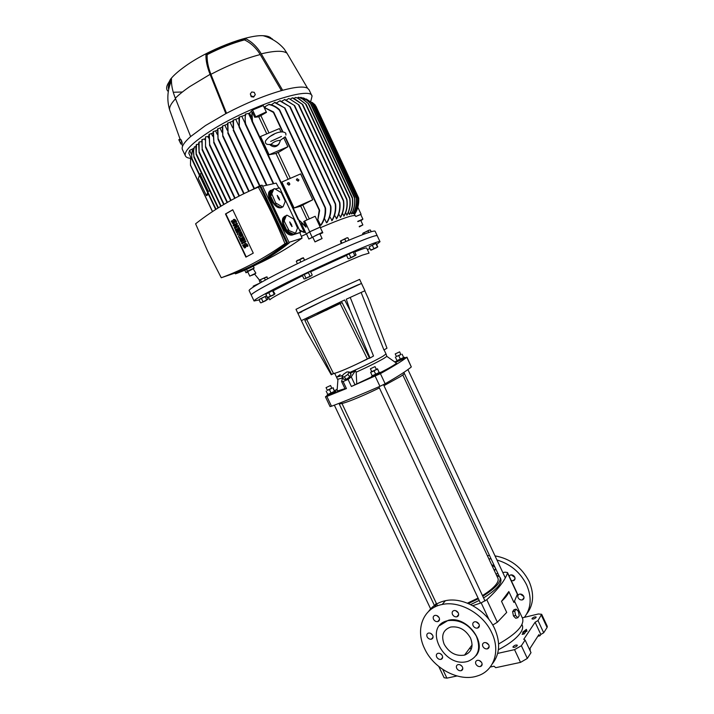 <?xml version="1.0" encoding="UTF-8"?>
<svg xmlns="http://www.w3.org/2000/svg" width="714" height="714" viewBox="0 0 714 714"><rect width="100%" height="100%" fill="white"/><g stroke="black" fill="none" stroke-linecap="round" stroke-linejoin="round"><path stroke-width="1.07" d="M379.241 372.503L372.235 375.787M380.5 373.127L371.914 377.162M403.651 357.5L396.993 360.606M404.9 358.098L396.636 361.944M334.732 391.192L327.78 394.476M335.919 391.825L327.53 395.797M370.405 368.781L375.028 366.612L370.405 368.781L371.762 371.655L376.376 369.495M371.682 371.485L370.62 372.342L372.378 376.091L375.876 374.627L379.321 372.851L377.501 368.808L376.296 369.325M370.62 372.342L374.109 370.869L375.876 374.627M374.109 370.869L377.501 368.808M377.563 369.102L379.321 372.851M397.546 356.045L400.92 354.608L399.635 351.859L395.217 353.921L399.635 351.85M396.431 356.518L400.849 354.447M395.342 357.071L397.145 360.882L400.536 359.454L403.776 357.785L402.107 354.198M395.467 357.303L397.145 360.882M398.858 355.858L400.536 359.454M326.057 387.622L327.378 390.415L331.858 388.309L330.537 385.506L326.057 387.622L330.537 385.506M327.307 390.246L331.787 388.139M326.182 391.111L327.904 394.744L331.198 393.369L334.634 391.602L333.045 387.604M329.475 389.719L331.198 393.369M332.911 387.961L334.634 391.602M517.837 617.744L519.239 615.736L518.4 611.443L516.16 609.14L514.74 611.122L515.579 615.432L517.837 617.744L515.704 618.253L513.446 615.95L512.616 611.648L514.035 609.658L516.16 609.14M515.579 615.432L513.446 615.95M514.74 611.122L512.616 611.648M339.766 403.472L339.793 403.517C340.007 405.249 360.258 397.341 379.402 387.925M383.962 385.667L400.492 376.528C403.205 374.761 404.436 373.654 404.195 373.217L403.821 372.413M340.176 374.618L336.553 377.233L342.827 375.341L336.553 377.233L337.535 379.312L342.586 377.929M349.61 372.521C363.444 366.425 374.555 361.007 382.945 356.25L386.024 353.957L382.945 356.25C374.555 361.007 363.444 366.425 349.61 372.521M350.235 373.36L355.438 370.628L356.17 372.199C368.201 366.719 377.456 362.114 383.936 358.366L386.845 356.366L386.033 353.974M342.64 377.742L341.587 381.508L343.113 381.526L348.084 379.42L351.261 376.831L354.983 384.748L351.404 386.479L380.41 373.636C393.575 366.273 402.375 360.829 406.81 357.303L404.776 357.821M327.342 395.404L325.45 396.823L326.86 396.431L346.433 388.559L345.112 388.987L341.587 381.508M351.261 376.831L355.438 370.628M326.86 396.431L331.492 406.23L330.064 406.587L325.45 396.823M380.41 373.636L385.149 383.757L379.946 386.328L375.189 376.198M406.944 357.134L411.309 366.942L406.81 357.303M396.288 361.23L394.663 361.891M337.204 389.148L334.536 390.772M331.492 406.23C344.844 401.25 360.998 394.619 379.946 386.328M385.149 383.757C398.242 376.251 406.962 370.646 411.309 366.942M354.983 384.748L371.735 376.849M380.303 372.61C389.701 367.79 395.083 364.64 396.448 363.149L395.734 362.641M356.741 383.757L356.17 372.199M337.133 390.13L337.053 391.093L344.96 388.648M339.623 302.906L317.266 313.384M301.799 311.857L297.916 313.392C296.007 313.678 342.684 291.455 357.134 285.198L361.525 283.449L364.934 290.732L346.281 299.211L350.163 310.599L370.039 358.026L367.183 358.946M297.916 313.392L324.236 300.389L361.525 283.449L359.624 279.388L322.264 296.194L295.998 309.332L306.342 331.126L301.415 320.604L344.648 299.978L350.163 310.599M346.281 299.211L364.934 290.732M373.351 356.116L370.039 358.026M354.813 365.041L367.282 359.142M308.573 318.712L307.957 317.516L301.415 320.604M339.65 302.95L327.217 308.805M327.637 309.733L327.199 308.769L326.387 309.135M307.27 317.828L339.418 302.486L339.989 303.637M344.648 299.978L339.409 302.468M364.8 290.821L368.388 298.755L386.979 348.191L384.07 349.878L386.024 353.957M361.141 292.481L383.927 349.958M350.217 297.426L373.511 356.018M325.745 309.43L326.173 310.447M333.759 373.449L331.251 374.779L306.342 331.126M306.404 318.221L306.966 319.372M334.438 373.324L333.857 373.654M346.156 379.393L349.744 376.894L351.011 374.413L349.164 371.914L346.87 371.94L343.309 374.422L342.015 376.894L343.871 379.393L346.156 379.393L344.3 376.885L347.888 374.386L349.744 376.894M347.888 374.386L349.164 371.914M342.015 376.894L344.3 376.885M306.708 319.488L304.842 320.372L331.573 374.306L333.465 373.484L306.708 319.488L340.159 303.557L306.859 319.408M342.113 302.629L369.415 357.946L342.113 302.629L340.159 303.557L367.353 358.856C352.93 366.344 336.499 373.413 333.465 373.484M369.334 358L367.353 358.856M342.202 302.584L340.185 303.539M268.589 297.283L269.803 299.853C271.133 298.006 284.583 290.893 310.179 278.514C332.804 267.741 350.19 259.941 362.346 255.13L369.058 253.149M310.617 271.784L346.611 255.38M354.706 251.988C362.471 248.847 366.469 247.544 366.693 248.079L369.04 253.113M377.251 235.798C377.072 235.227 374.306 235.897 368.951 237.816C355.438 242.671 324.379 256.433 296.899 269.838C269.374 283.253 250.659 293.713 251.257 295.087L251.257 295.087C250.212 293.82 271.972 281.807 302.022 267.357C340.212 248.883 378.197 233.112 377.251 235.798L379.991 241.68M259.12 299.925L254.059 300.996C253.104 299.898 274.935 288.072 304.985 273.658C343.193 255.246 381.062 239.261 380.009 241.725L376.68 244.438M369.87 248.401L367.46 249.721M273.382 290.678L302.477 275.711M495.007 555.876C510.269 558.616 521.631 567.121 529.074 581.392C534.447 593.968 533.653 604.829 526.7 613.969M487.359 555.662L489.536 555.546M495.079 567.389L492.598 565.292M514.892 577.465L511.715 575.234M523.808 596.511L520.604 594.271M523.719 596.306C522.684 594.539 521.256 593.825 519.444 594.146C517.909 594.789 517.463 595.985 518.105 597.725C519.14 599.492 520.568 600.215 522.398 599.876C523.915 599.224 524.353 598.037 523.719 596.306M511.251 580.562L513.321 580.741C514.919 580.107 515.401 578.893 514.749 577.099C513.759 575.386 512.375 574.663 510.608 574.931L509.136 576.046M494.231 565.586L491.66 564.845M496.935 559.999C510.323 563.917 520.211 572.191 526.602 584.802C531.966 597.323 531.243 608.167 524.415 617.333M494.418 570.138L494.972 570.183M444.179 644.26C449.195 652.846 455.978 656.461 464.546 655.104C471.704 652.212 473.703 646.527 470.535 638.057C465.671 629.668 459.057 625.999 450.686 627.053C443.099 629.819 440.931 635.558 444.179 644.26M447.598 620.716C422.991 625.875 442.921 667.929 466.885 661.601L468.054 661.298C478.362 656.898 481.138 648.535 476.372 636.201C469.268 624.455 459.798 619.27 447.964 620.627L447.598 620.716M476.068 655.657C487.492 642.243 466.028 615.156 448.213 620.332L439.646 625.553M491.776 632.8C500.755 651.177 493.847 671.044 477.487 675.908C459.334 682.263 433.594 668.643 424.589 648.615C414.995 629.346 423.116 607.909 442.198 604.481C459.655 600.51 483.199 613.701 491.776 632.8M462.458 667.037C461.333 665.118 459.825 664.323 457.942 664.636C456.424 665.269 456.005 666.492 456.701 668.295C457.835 670.214 459.343 671.008 461.235 670.678C462.734 670.044 463.145 668.822 462.458 667.037M442.305 655.684C441.216 653.828 439.762 653.033 437.932 653.301C436.388 653.917 435.959 655.14 436.656 656.978C437.744 658.844 439.208 659.638 441.047 659.352C442.573 658.727 442.992 657.514 442.305 655.684M432.729 635.451C431.684 633.639 430.265 632.845 428.48 633.068C426.856 633.666 426.401 634.916 427.106 636.817C428.159 638.637 429.587 639.423 431.381 639.191C432.987 638.584 433.434 637.343 432.729 635.451M439.19 617.771C438.164 615.986 436.763 615.191 434.978 615.379C433.264 615.968 432.773 617.244 433.496 619.208C434.531 621.01 435.942 621.805 437.736 621.599C439.422 621.001 439.904 619.725 439.19 617.771M458.299 612.951C457.263 611.139 455.835 610.336 454.006 610.532C452.257 611.139 451.748 612.433 452.471 614.424C453.515 616.244 454.952 617.039 456.79 616.834C458.522 616.227 459.022 614.933 458.299 612.951M479.032 624.232C477.952 622.367 476.47 621.555 474.587 621.796C472.864 622.421 472.356 623.715 473.079 625.669C474.158 627.544 475.649 628.356 477.55 628.097C479.255 627.463 479.746 626.178 479.032 624.232M488.822 645.054C487.698 643.144 486.172 642.332 484.235 642.627C482.602 643.278 482.137 644.537 482.842 646.42C483.976 648.348 485.511 649.16 487.457 648.847C489.063 648.196 489.518 646.929 488.822 645.054M481.789 662.806C480.647 660.869 479.103 660.066 477.175 660.388C475.631 661.039 475.194 662.28 475.89 664.1C477.041 666.046 478.585 666.849 480.522 666.501C482.057 665.85 482.477 664.618 481.789 662.806M428.695 611.3C432.639 605.784 438.209 602.25 445.393 600.715C462.77 596.726 486.189 609.801 494.695 628.775C500.612 642.538 499.827 654.211 492.348 663.815M462.038 666.332L460.173 664.841M441.904 655.015L440.217 653.587M432.479 635.005L430.587 633.336M439.092 617.583L436.816 615.557M458.272 612.889L455.63 610.631M478.96 624.098L476.158 621.832M488.644 644.724L485.966 642.654M481.468 662.244L479.174 660.477M457.29 616.209L458.085 616.066M478.808 626.428L479.085 626.919M498.622 643.992C516.436 633.8 524.424 625.294 522.603 618.467L514.589 601.313M507.502 572.548L517.516 593.977L513.928 602.464L508.823 591.549C508.145 594.307 505.708 597.564 501.514 601.313L508.823 591.549M472.775 605.677L481.174 602.857L486.778 599.715L497.346 622.242L506.708 612.416L501.514 601.313M486.778 599.715C498.051 589.345 504.959 580.455 507.493 573.056L507.493 572.521L505.2 572.164L502.817 572.566M497.346 622.242L492.731 625.036M469.214 648.821L471.267 648.544M464.725 654.854L465.439 654.809M497.926 573.485L495.9 573.904M435.799 604.017L434.514 605.668M470.669 604.588L479.183 600.42M483.565 597.921C496.471 589.791 502.192 583.445 500.737 578.875L500.05 577.403M435.486 606.677L436.209 603.089M496.391 574.957L499.978 577.251C501.424 581.794 495.686 588.122 482.78 596.244M478.389 598.743L468.393 603.553M482.459 595.556C488.706 591.701 493.213 588.041 495.953 584.587C498.024 581.901 498.667 579.768 497.899 578.179L402.794 374.921M467.447 603.16L478.085 598.082M488.813 558.776L491.125 558.937M494.338 570.575L495.712 568.755M536.035 617.494L536.134 617.039C534.973 616.619 533.635 617.092 532.1 618.431L532.001 618.895C533.162 619.315 534.509 618.842 536.035 617.494M517.168 645.733L517.275 645.197C516.079 644.724 514.687 645.206 513.089 646.643L512.973 647.187C514.169 647.652 515.57 647.17 517.168 645.733M521.97 624.616L522.211 625.143C523.166 627.106 522.612 629.641 520.56 632.729C516.427 638.521 509.046 644.189 498.408 649.713M497.694 653.399L514.544 649.651L521.372 645.724L525.111 640.056L523.746 639.325L535.107 622.233L537.999 620.582L541.658 614.29L538.392 613.978L522.309 617.833M526.405 629.373L522.684 632.238L523.755 631.988L522.148 634.371L524.29 633.88L525.888 631.497L526.959 631.247L526.405 629.373M537.999 620.582L543.693 632.791L547.085 627.481L541.444 615.379M530.216 650.972L530.091 648.276L538.865 634.666L539.954 635.781L540.81 634.451L543.693 632.791M537.829 636.272L539.954 635.781M490.25 667.028L494.017 666.216L495.721 667.688L520.515 662.387L514.544 649.651M442.778 669.446L446.893 678.139L456.978 675.979M446.893 678.139L444.108 677.738L438.789 666.501M541.676 614.317L547.29 626.365L547.085 627.481M521.372 645.724L527.325 658.442L531.011 652.658L525.111 640.056M527.325 658.442L520.515 662.387M535.107 622.233L540.81 634.451M526.584 629.98L523.808 632.113M523.755 631.988L522.889 634.202M191.879 158.481L191.986 159.106M191.655 159.222L188.799 153.198L189.603 150.368L193.878 148.316M191.655 154.688L189.603 150.368M193.396 151.761L192.557 150.011L192.289 150.716L191.647 155.509L192.146 159.9L191.647 155.509M306.324 234.022L301.344 223.411M251.337 116.926L249.561 113.151L252.569 110.01L263.279 105.583L264.037 107.046M245.884 113.901C244.947 116.605 244.902 120.014 245.741 124.129L245.089 123.736L245.339 114.151L249.561 113.151M248.57 113.597L251.631 120.122M298.88 220.706L304.441 232.55L299.782 230.729M239.449 116.962L239.235 127.101L238.949 117.212L245.036 115.222M241.975 116.668L244.964 123.013M233.478 119.979L233.523 130.51L233.005 120.22L238.681 118.283M235.897 119.684L238.681 125.61M227.909 122.933L228.043 133.331L227.471 123.165L232.764 121.309M230.265 122.638L232.773 127.984M306.011 226.543L306.003 227.186L297.961 219.046L306.011 226.543L303.7 221.626L304.646 220.965L315.16 216.288L317.569 221.385L319.292 209.586L319.64 210.55L317.569 221.385M251.774 120.898L251.935 112.018L252.488 121.425L251.774 120.898M289.125 185.06L287.251 183.775L287.992 182.641L289.866 183.926L289.125 185.06M287.251 183.873L288.884 185.131M199.974 173.868L208.238 191.307L209.88 190.95L208.238 191.307L199.974 173.868L201.634 173.556M192.557 150.011L191.763 155.125M199.456 175.323L198.313 178.562L206.417 195.654L207.676 192.646M208.506 194.404L206.417 195.654M264.162 107.412L273.444 111.893L273.926 112.705L264.162 107.412L266.483 112.384L266.26 111.955L254.711 117.266L252.372 112.294M255.567 116.391L252.569 110.01M266.483 112.384L258.771 116.784L254.711 117.266M309.314 218.886L302.87 205.15M290.303 178.366L278.139 152.43M268.999 132.947L260.985 115.864M283.779 137.954L287.894 146.736L269.089 154.733L260.53 136.508L279.397 128.582L280.914 131.822M287.894 146.736L279.067 152.037L275.372 153.608L269.089 154.733M300.621 173.895L312.741 199.777L300.13 206.355L294.106 207.988L281.896 182.008L300.621 173.895M258.771 116.784L266.786 133.875M279.21 143.666C276.497 147.45 273.275 147.718 269.562 144.478M269.678 136.651L274.114 134.232M285.778 133.259C281.718 129.261 269.196 134.937 265.349 141.274L265.51 142.898C266.108 144.317 267.75 144.79 270.454 144.335L271.052 144.371C273.855 141.693 276.943 140.381 280.325 140.444C279.031 145.558 275.943 146.87 271.052 144.371M288.991 182.632L289.795 184.337M312.741 199.777L294.106 207.988M266.26 111.955L263.279 105.583M298.122 181.142L296.372 179.901M297.113 178.687L298.979 179.99L298.238 181.097L296.372 179.794L297.113 178.687M275.934 153.367L288.108 179.321M300.683 206.114L307.127 219.858M264.234 107.091L269.124 104.324C272.828 104.967 276.238 106.698 279.344 109.501L279.37 110.143C276.175 107.073 272.596 105.199 268.616 104.503M317.846 221.858L320.559 227.65C342.158 218.413 353.778 214.477 355.42 215.824M353.983 213.763C356.839 209.193 358.035 203.999 357.571 198.162L357.607 197.724C358.178 203.722 356.991 209.077 354.037 213.781L353.555 212.843M352.939 213.727C355.679 209.157 356.786 204.008 356.277 198.26L356.366 197.921C356.955 203.785 355.849 209.05 353.046 213.718L352.341 212.433M351.377 213.95C354.135 209.202 355.161 203.874 354.483 197.965L354.608 197.707C355.349 203.695 354.322 209.104 351.529 213.923L350.601 212.272M349.324 214.441C352.064 209.621 353.055 204.213 352.297 198.215L352.27 197.376L352.466 198.046C353.26 204.07 352.279 209.514 349.512 214.387L348.361 212.37M346.79 215.173C349.574 210.246 350.538 204.722 349.69 198.608L349.673 197.796L349.914 198.546C350.761 204.641 349.798 210.157 347.013 215.101L345.638 212.71M343.782 216.155C346.558 211.255 347.539 205.757 346.736 199.661L346.754 198.92L347.004 199.697C347.789 205.73 346.799 211.192 344.041 216.065L342.443 213.29M340.283 217.395C343.095 212.504 344.121 206.998 343.354 200.875L343.496 200.339L343.675 201.009C344.389 207.033 343.354 212.451 340.587 217.279L338.748 214.12M336.267 218.895C339.096 214.111 340.203 208.693 339.569 202.669L339.668 202.089L339.944 202.892C340.489 208.809 339.373 214.093 336.615 218.761L334.554 215.226M331.698 220.697C334.696 215.815 335.883 210.273 335.25 204.043L335.375 203.526L335.669 204.382C336.187 210.425 335 215.806 332.09 220.537L329.797 216.628M326.503 222.822C329.627 218.038 330.957 212.513 330.493 206.266L330.948 206.667C331.287 212.701 329.957 218.02 326.95 222.634L326.503 222.822L324.424 218.377M271.266 104.833L274.952 102.325L284.966 108.091L274.506 102.477M320.577 225.329C324.076 220.403 325.575 214.575 325.084 207.845L325.611 208.39C325.932 214.78 324.424 220.349 321.095 225.115L320.577 225.329L318.337 220.537M265.296 107.35L265.028 106.788M306.074 104.28L297.899 98.246L295.596 97.425L298.273 98.273L306.074 104.28M315.9 106.234L315.454 105.726M354.555 214.334C357.589 209.898 358.981 204.757 358.723 198.929L358.642 198.001M253.193 266.233L254.166 268L253.229 268.776L255.853 273.167L251.694 275.167M255.398 273.569L249.829 276.095L255.853 273.167M247.713 271.632L253.229 268.776M320.443 227.695L320.211 227.079L309.724 231.773L306.404 233.987L309.635 231.863L320.122 227.159L322.817 232.755L319.961 234.013M322.094 238.565L314.99 241.912L312.75 237.146L317.052 234.799L319.863 233.79L322.094 238.556L318.096 240.279M317.748 240.448L314.99 241.912M312.786 237.226L308.841 239.038L306.529 233.933M301.344 236.343L306.404 233.987M359.347 226.865L362.873 224.928L359.231 226.392M357.821 221.608L360.793 220.474L362.864 224.919M360.74 214.53L355.742 216.485L360.686 214.414L362.899 219.162L360.918 220.751M361.088 214.236L357.848 207.274M320.211 227.079L315.16 216.288M309.724 231.773L304.646 220.965M190.62 157.026L190.486 165.059M222.723 125.834L222.786 136.41L222.322 126.066L227.239 124.298M225.035 125.539L227.222 130.189M202.124 139.471L202.196 149.753L201.866 139.676L204.909 138.811M204.516 139.132L204.82 139.774M205.525 147.218L205.525 136.874L205.525 147.218M217.895 128.681L218.065 139.444L217.52 128.913L222.09 127.253M220.18 128.386L222.018 132.277M213.424 131.474L213.905 142.711L213.075 131.697L217.288 130.171M215.708 131.171L217.163 134.268M209.3 134.205L209.684 145.192L208.979 134.419L212.826 133.054M211.594 133.893L212.674 136.178M298.63 97.256L302.772 98.96L308.698 103.896L302.415 98.889L298.63 97.256M297.381 97.916L298.416 97.265M288.938 98.496L298.988 104.958L288.938 98.496M286.421 99.96L288.626 98.559M281.816 101.21L284.797 99.451L294.623 105.618L284.44 99.549M276.684 102.789L280.147 100.719L290.241 106.921L279.745 100.835M354.439 214.102C357.384 209.684 358.714 204.588 358.437 198.831L358.437 198.313C358.839 204.24 357.527 209.488 354.51 214.057M314.981 104.788L312.134 102.388M313.999 104.101L306.27 98.996M303.486 97.934L311.108 102.209L312.607 103.691L310.795 102.022L302.495 97.863M294.177 98.327L295.596 97.425M300.969 97.372L307.056 100.246L310.983 103.78L306.717 100.112L300.969 97.372M300.157 97.756L300.79 97.354M290.527 99.005L292.338 97.863L293.561 98.104L302.727 104.539L292.338 97.863M205.525 136.874L207.854 136.552L208.55 138.007M207.854 136.552L208.702 135.937M199.117 141.997L199.09 152.385L198.644 143.166L199.117 141.997L201.482 141.658M299.362 229.837L304.441 232.55M196.537 144.442L196.154 154.456L195.806 146.932L196.35 144.63L198.465 144.157M194.449 146.789L193.61 150.672L193.922 157.285L193.432 151.02L194.306 146.968L195.868 146.575M262.618 186.158L276.202 183.105L278.897 188.094M275.176 188.969L279.665 187.916L300.523 232.3L292.758 234.727C289.304 235.156 286.064 232.568 283.039 226.954L270.606 200.527C268.991 196.939 268.625 193.994 269.49 191.691L272.569 189.576M289.036 242.341L302.067 238.137L299.853 232.657L300.523 232.3M302.067 238.137C287.269 248.633 272.212 257.361 256.879 264.341M299.853 232.657L292.088 235.084C288.679 235.504 285.564 232.853 282.726 227.123L270.294 200.705C268.58 197.18 268.107 194.288 268.883 192.039L270.517 190.317M271.811 189.978L270.276 191.629L273.899 188.808L271.757 193.789L275.702 202.99L282.405 206.908L283.074 206.73L285.127 201.714L284.984 200.616L281.236 192.646L274.569 188.648L273.899 188.808M281.735 207.488C278.29 208.827 274.828 206.382 271.347 200.17C269.794 196.698 269.437 193.851 270.276 191.629M294.141 233.942C290.768 235.379 287.358 233.023 283.922 226.873C282.333 223.312 281.976 220.394 282.869 218.109L284.467 216.44M275.702 202.99L274.301 203.785L271.856 199.875L270.499 195.698L271.9 194.895M271.757 193.789L270.365 194.592L270.784 191.334M288.269 229.694L286.858 230.461L284.431 226.597L283.065 222.411L284.475 221.635L289.081 230.613L295.534 233.219L297.506 228.052L293.624 219.002L287.055 215.191L286.394 215.378L284.333 220.519L284.475 221.635M284.333 220.519L282.923 221.295L283.378 217.824L286.394 215.378M294.454 233.799L295.534 233.219M294.882 233.424L293.472 234.183C291.705 234.442 289.777 233.505 287.671 231.381L289.081 230.613M282.298 207.167L283.074 206.73M282.405 206.908L281.013 207.694C279.21 207.881 277.246 206.881 275.122 204.713L276.523 203.918M272.507 189.612L270.365 194.592M270.499 195.698L274.301 203.785M275.122 204.713L281.013 207.694M279.709 199.831L278.255 198.278L277.219 195.368L279.094 198.064L279.317 200.045M278.647 198.215L278.076 197.448M284.993 216.155L282.923 221.295M283.065 222.411L286.858 230.461M287.671 231.381L293.472 234.183M292.178 226.347L290.741 224.821L289.706 221.902L291.562 224.58L291.776 226.561M291.116 224.732L290.402 224.107M260.539 185.488L262.074 185.149L289.259 242.885C272.061 256.612 254.612 266.768 236.896 273.346L235.406 273.864C253.122 267.277 270.588 257.111 287.787 243.358L260.539 185.488L250.177 190.692M289.259 242.885L287.787 243.358M234.977 273.069L235.406 273.864M221.251 277.755L235.781 272.793C253.051 266.402 270.008 256.513 286.662 243.108L260.101 186.729L258.334 187.122C235.093 196.948 214.182 209.175 195.591 223.803L207.676 251.248L221.251 277.755C242.93 269.821 264.171 258.45 284.966 243.661C277.237 224.25 268.357 205.4 258.334 187.122M284.966 243.661L286.662 243.108M232.755 209.746L253.274 253.131L245.902 257.12L225.463 213.968L232.755 209.746M233.505 226.026L233.121 225.222L236.753 223.161L237.137 223.973L235.45 226.99L238.28 225.49L238.663 226.302L235.04 228.355L234.272 227.65L235.959 224.642L233.505 226.026L235.87 224.803M236.753 223.161L237.512 223.866L235.915 226.722M240.85 231.827L241.234 232.639L239.413 233.656L241.618 233.451L241.876 233.996L240.439 235.816L242.635 234.692L243.019 235.504L239.003 237.646L238.494 236.566L240.359 234.504L237.726 234.942L237.218 233.862L241.225 231.72L241.609 232.532L239.788 233.549L241.992 233.344L242.251 233.889L240.957 235.531M245.58 240.913L245.964 241.725L241.948 243.849L241.564 243.037L245.58 240.913M245.411 243.394L247.115 244.161L248.008 246.053L246.99 246.517L245.723 244.295L245.991 245.794L245.188 247.847M245.723 244.295L245.625 245.911C245.982 247.276 245.571 247.945 244.402 247.928L242.582 245.197L243.599 244.732L244.902 246.964M240.154 238.369L241.305 240.797L242.162 240.323L241.145 238.164L241.787 237.807L242.805 239.966L243.67 239.493L242.51 237.057L243.536 236.593L245.072 239.833L241.046 241.966L239.52 238.726L240.529 238.253L241.644 240.609M241.787 237.807L243.144 239.779M235.807 229.185L236.959 231.613L237.816 231.131L236.789 228.971L237.432 228.605L238.458 230.774L239.315 230.292L238.164 227.855L239.181 227.391L240.716 230.64L236.709 232.782L235.174 229.542L236.191 229.078L237.298 231.425M237.432 228.605L238.797 230.586M234.067 219.305L235.718 220.073L236.62 221.974L235.593 222.438L234.344 220.215L234.611 221.742L233.755 223.83M234.344 220.215L234.228 221.84C234.585 223.232 234.174 223.919 232.996 223.884L231.202 221.161L232.22 220.697L233.505 222.929M246.241 256.933L225.847 213.879L232.8 209.845M237.905 225.597L238.663 226.302M238.289 226.409L234.656 228.462M242.26 234.808L243.019 235.504M242.644 235.62L239.003 237.646M245.205 241.029L245.964 241.725M245.589 241.841L241.948 243.849M243.224 244.848L244.491 247.071L244.59 245.455C244.233 244.081 244.643 243.412 245.821 243.429L248.008 246.053M247.642 246.169L246.99 246.517M243.162 236.7L245.072 239.833M244.697 239.949L241.046 241.966M238.806 227.489L240.716 230.64M240.341 230.747L236.709 232.782M231.845 220.796L233.094 223.027L233.201 221.394C232.844 219.992 233.264 219.314 234.451 219.35L236.62 221.974M236.236 222.072L235.593 222.438M190.424 158.329C187.666 158.044 185.979 157.205 185.363 155.795C183.935 151.27 191.691 143.407 208.631 132.197C246.33 107.207 311.179 85.314 312.054 96.176L310.768 101.352M182.498 149.753L182.382 149.503C181.285 146.763 184.033 142.443 190.638 136.552L205.489 125.548L225.856 113.642C246.285 102.959 265.215 95.176 282.664 90.276C295.542 86.858 303.843 86.18 307.573 88.224L309.117 89.866L311.964 95.979M168.308 91.499C165.702 89.375 166.157 85.912 169.655 81.119L171.494 78.879C171.173 84.591 172.458 91.035 175.332 98.211C178.946 94.614 183.748 90.749 189.737 86.617L210.094 74.354C207.14 67.045 205.757 60.485 205.944 54.666C219.992 47.445 233.326 42.162 245.973 38.833C252.158 42.019 257.254 47.026 261.253 53.853C274.631 50.649 283.208 50.435 286.992 53.22L284.136 48.9C278.478 42.394 271.463 37.994 263.073 35.7C267.741 35.879 270.633 37.003 271.766 39.074L272.221 38.788L272.819 39.645M225.856 113.642L210.094 74.354M182.391 92.017L174.198 92.222M166.942 86.099L170.45 79.281C173.645 75.3 178.625 70.918 185.381 66.134C207.926 49.873 247.169 34.656 263.073 35.7M175.332 98.211L190.638 136.552M168.727 89.205C167.728 87.063 168.629 84.136 171.44 80.414M170.066 111.098L169.602 109.742C169.209 107.029 171.19 103.369 175.555 98.773M181.177 139.935L181.838 141.595M181.927 141.845L182.141 142.746M181.9 141.765L181.008 139.882M180.865 144.014L182.302 143.416L180.892 139.632L180.249 139.078L178.803 139.676L180.865 144.014L178.803 139.676M180.892 139.632L179.446 140.23M181.918 141.8L180.472 142.398M226.543 113.276L210.916 74.31C228.409 65.144 244.84 58.557 260.226 54.559L281.432 90.616M250.328 93.927L251.185 96.72L253.666 97.068L255.291 94.623L253.881 96.569L251.399 96.22L250.328 93.927L251.73 91.981L254.22 92.329L255.291 94.623M251.185 96.72L251.399 96.22M253.666 97.068L253.881 96.569M210.916 74.31C208.051 66.929 206.81 60.369 207.185 54.639C220.224 47.99 232.648 43.072 244.447 39.895C250.784 42.867 256.04 47.758 260.226 54.559M205.944 54.666L207.185 54.639M307.573 88.224L286.992 53.22M261.253 53.853L282.664 90.276M244.447 39.895L245.973 38.833M359.249 226.481L361.712 225.526L359.32 226.766M357.741 221.349L362.899 219.162M255.416 273.578L253.925 274.078M254.059 274.354L251.792 275.381M247.82 271.98L245.991 272.757L247.392 271.213L254.166 268M308.841 239.038L322.505 232.246L322.817 232.755M244.759 270.16L245.991 272.757M246.526 269.383L247.392 271.213M309.635 231.863L312.027 236.959M320.122 227.159L322.505 232.246M249.15 290.652L249.124 290.58C248.463 289.081 267.125 278.496 294.641 265.037C322.103 251.596 353.207 237.887 366.782 233.157C372.155 231.282 374.939 230.658 375.145 231.282L377.224 235.745M304.637 260.208L303.379 257.727L301.397 258.432L299.693 259.548L300.853 262.02M303.379 257.727L304.485 260.28M309.974 276.398L306.306 278.228L309.974 276.398M303.396 257.95L296.274 261.324L297.39 263.698M296.274 261.324L297.158 260.539M299.693 259.548L297.202 260.449M309.537 276.773L306.431 278.049L309.537 276.773M306.27 278.049L308.02 277.193L306.27 278.049M303.727 274.533L308.403 272.659L302.87 275.095M304.708 278.906L311.759 275.604M308.02 277.193L311.206 275.782L308.02 277.193M303.664 274.649L302.459 275.666L303.986 278.897M312.188 275.024L310.661 271.793L309.385 271.9M304.289 274.604L305.815 277.844M308.403 272.659L309.93 275.899M354.171 256.147L350.288 258.057L354.171 256.147M347.263 237.744L346.477 238.021L347.923 237.807L349.021 240.154M346.495 238.03L344.782 239.092L345.897 241.475M344.782 239.092L340.471 240.993L341.176 243.51M340.953 241.002L341.97 243.162M346.477 238.021L340.471 240.993M353.028 256.844L350.431 257.87L353.028 256.844M351.029 257.495L352.85 256.629L351.029 257.495M347.022 254.943L353.751 251.64L347.04 254.925M348.709 258.763L356.081 254.934L354.59 251.739L353.751 251.64M352.85 256.629L355.545 255.478L352.85 256.629M349.191 254.023L350.69 257.236M346.576 255.433L348.075 258.638M353.207 252.167L354.715 255.38M376.278 247.678L372.324 249.57L376.278 247.678M369.093 230.158L370.396 230.024L371.191 231.72M368.897 230.247L368.067 230.899L368.799 232.469M368.067 230.899L363.248 232.969L362.623 233.773L362.98 234.54M364.167 232.782L364.693 233.906M368.879 230.238L362.98 233.21M374.538 248.624L372.521 249.391L374.538 248.624M373.94 248.624L375.68 247.812L373.94 248.624M375.957 243.322L369.138 246.848L370.575 249.936L372.297 249.427L370.932 250.23L376.296 247.82L377.733 246.705L375.957 243.322L369.138 246.848M375.68 247.812L377.67 247.008L375.68 247.812M372.306 245.223L373.743 248.32M375.894 243.617L377.331 246.705M265.903 300.621L262.565 302.165L265.903 300.621M259.628 283.217L253.202 286.135L253.247 287.055M253.613 286.171L253.845 286.671M259.798 283.137L253.202 286.135M263.002 302.004L266.126 300.398L263.002 302.004M266.474 300.175L264.894 300.88L266.474 300.175M261.065 302.825L268.036 299.237L266.617 296.23L265.778 296.158L259.468 299.22M265.778 296.158L259.021 299.71L260.449 302.727M265.224 296.685L266.652 299.71M261.413 298.434L262.841 301.46M272.659 295.346L269.392 296.828L272.659 295.346M266.572 276.934L267.92 278.638M267.107 276.925L259.709 279.977L259.28 280.7L260.289 282.842M260.44 279.879L261.511 282.146M264.367 277.987L265.34 280.031M266.483 276.943L259.709 279.977M269.58 296.783L273.051 295.007L269.58 296.783M273.846 294.587L272.329 295.248L273.846 294.587M272.891 290.518L265.813 294.177L267.304 297.327L268.928 296.881L267.893 297.533L273.623 294.944L274.961 293.873L272.891 290.518L265.813 294.177M272.329 295.248L268.928 296.881L272.329 295.248M267.812 297.542L267.304 297.327M272.605 290.919L274.105 294.07M268.767 292.642L270.258 295.801M351.404 386.479L348.084 379.42M343.113 381.526L346.433 388.559M517.534 594.548L507.493 573.056M488.992 619.502L481.174 602.857M298.006 219.332L252.06 121.523M216.039 209.282L192.075 158.731M215.708 209.497L192.182 159.865M319.051 209.88L284.948 137.043M282.423 131.644L273.533 112.678M349.69 198.608L305.449 103.726M358.723 198.929L358.437 198.305M298.345 219.064L252.488 121.425M212.54 211.567L190.459 165.005M254.041 188.666L227.927 133.25M227.463 202.348L202.169 148.887M230.729 200.5L205.757 147.709M249.124 191.173L223.116 136.035M248.74 191.343L222.946 136.66M244.099 193.548L218.332 138.962M243.733 193.726L218.216 139.676M239.395 195.886L213.888 141.881M213.673 142.488L238.994 196.091L213.816 142.702M235.084 198.135L209.657 144.335M352.297 198.215L308.064 103.316M343.336 200.277L298.898 105.065M343.354 200.875L298.452 104.672M339.569 202.669L294.114 105.306M335.25 204.043L289.75 106.663M330.493 206.266L284.52 107.921M358.437 198.831L314.338 104.164M325.084 207.845L279.37 110.143M357.571 198.162L313.544 103.655M356.277 198.26L311.938 103.084M354.483 197.965L310.313 103.191M346.736 199.661L302.138 104.057M231.086 200.304L205.775 146.789M234.727 198.322L209.621 145.21M202.062 149.699L227.079 202.571L202.151 149.806M224.062 204.338L199.036 151.475M223.714 204.543L199.054 152.457M273.73 183.659L245.741 124.129M273.31 183.757L245.375 124.343M221.099 206.114L196.189 153.519M220.76 206.319L196.216 154.501M266.947 185.185L239.413 126.673M266.527 185.283L239.092 126.985M218.35 207.819L193.905 156.223M218.02 208.024L193.976 157.285M259.932 185.774L233.656 129.993M259.548 185.952L233.389 130.412M254.416 188.469L228.15 132.742M292.088 235.084L292.758 234.727M380.151 372.289L380.553 373.145M371.503 376.349L371.905 377.215M404.535 357.286L404.918 358.107M396.252 361.15L396.636 361.98M335.535 391.004L335.928 391.834M327.137 394.976L327.539 395.815M386.845 356.366L396.448 363.149M337.053 391.093L337.945 379.375M334.679 373.261L336.553 377.233M435.085 606.873L338.98 403.383M430.89 609.444L334.348 405.159M485.02 601.018L383.489 384.65M376.457 369.665L375.028 366.612M480.442 603.107L378.866 386.801M505.316 577.912L407.917 369.575M499.238 576.296L403.856 372.387M396.511 356.67L395.217 353.921M437.503 605.82L341.979 403.49M249.124 290.58L254.059 300.996M464.546 655.104L472.115 644.92M442.198 604.481L445.393 600.715M461.235 670.678L462.797 668.536M441.047 659.352L442.644 657.291M431.381 639.191L433.077 637.12M437.736 621.599L439.538 619.431M456.79 616.834L458.647 614.522M477.55 628.097L479.38 625.678M487.457 648.847L489.161 646.447M480.522 666.501L482.129 664.225M494.24 570.361L495.65 568.612M513.321 580.741L515.062 578.438M522.398 599.876L524.022 597.591M298.131 219.698L251.881 121.219M289.866 183.926L288.974 185.113M215.673 209.523L192.146 159.9M285.787 133.286L285.912 135.062M270.677 141.426L281.45 136.454M284.475 137.32L280.174 140.381M298.979 179.99L298.122 181.088M355.135 215.592L354.189 213.548M259.539 280.156L254.648 274.158M247.642 271.606L249.802 276.157M254.006 188.683L227.766 133.009M248.704 191.361L222.786 136.41M243.697 193.744L218.065 139.444M352.323 197.43L308.707 103.851M343.496 200.339L298.988 104.958M339.775 202.24L294.587 105.467M335.5 203.713L290.196 106.743M358.633 197.921L315.945 106.27M330.787 206.034L284.913 107.903M358.383 197.912L315.035 104.842M325.432 207.712L279.718 110.018M357.527 197.251L314.24 104.333M319.453 209.862L285.234 136.785M282.833 131.644L273.837 112.428M212.46 211.621L190.513 165.345M356.268 197.421L312.607 103.691M349.744 197.876L306.065 104.199M354.483 197.135L310.983 103.78M346.825 199.019L302.709 104.431M234.692 198.349L209.488 145.022M230.693 200.527L205.641 147.557M223.678 204.561L198.974 152.385M273.275 183.766L245.197 124.057M220.724 206.346L196.154 154.456M266.492 185.292L238.931 126.726M217.984 208.051L193.922 157.285M259.512 185.97L233.219 130.144M268.883 192.039L269.49 191.691M282.869 218.109L283.378 217.824M185.363 155.795L182.382 149.503M170.45 79.281L169.655 81.119M169.602 109.742C166.755 99.924 167.371 90.267 171.44 80.744M169.62 109.831L180.071 139.15M181.686 143.675L182.579 146.183M272.123 290.785L272.614 290.884"/></g></svg>
